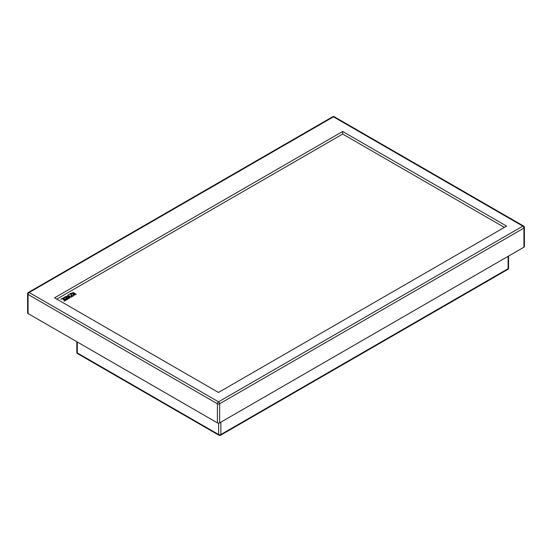 <?xml version="1.0" encoding="UTF-8"?>
<svg xmlns="http://www.w3.org/2000/svg" width="552" height="552" viewBox="0 0 552 552"><rect width="100%" height="100%" fill="white"/><g stroke="black" fill="none" stroke-linecap="round" stroke-linejoin="round"><path stroke-width="0.83" d="M72.001 296.741C70.684 297.487 69.807 297.39 69.379 296.452L67.53 295.617L68.496 294.727L67.903 295.582L68.262 296.044L70.069 295.906L69.711 296.583L70.063 296.969L72.001 296.741M68.855 294.568L70.684 293.505L72.367 296.127L73.416 295.01C73.595 296.258 72.885 296.514 71.284 295.768L70.621 293.767L68.855 294.499L70.684 293.443L72.367 296.065L73.416 295.01L73.713 295.506M73.34 295.534L73.168 295.154M74.906 295.065L71.132 293.195L75.189 293.974L72.747 292.263L76.252 294.285L72.202 293.505L74.906 295.065M504.369 227.396L342.682 134.046L56.773 299.115M66.689 297.783L65.516 296.603C67.116 296.051 68.462 296.5 69.552 297.949C69.276 298.687 68.324 298.632 66.689 297.783M63.183 298.177L64.453 297.052L67.958 299.08L66.64 299.812L63.066 298.073M62.321 298.556L61.093 299.267L62.341 298.273L65.847 300.295L64.363 301.15L65.343 300.295L64.142 299.605L63.135 299.908L63.901 299.467L62.321 298.556M28.062 313.564L28.062 294.444A1.58 0.911 120 0 1 29.18 292.512A1.58 0.911 -120 0 0 28.387 292.436A1.58 1.58 0 0 0 27.6 293.802L27.6 312.922A1.58 0.911 0 0 0 28.062 313.564L217.405 422.88A1.58 0.911 0 0 0 219.634 422.88L523.938 247.192A1.58 0.911 0 0 0 524.4 246.544L524.4 227.424A1.58 1.58 0 0 0 523.613 226.058A1.58 0.911 120 0 0 522.82 226.141L333.484 116.824L29.18 292.512L218.516 401.828L522.82 226.141A1.58 0.911 -120 0 1 523.938 228.073A1.58 0.911 0 0 0 524.4 227.424M506.598 226.106L218.461 392.458L54.544 297.825L342.682 131.473L506.598 226.106M342.682 131.473L342.682 134.046M71.346 293.14L75.189 293.974M72.747 292.325L76.252 294.354M74.906 295.134L72.202 293.505M73.416 295.072L73.706 295.534M67.53 295.61L68.496 294.727M67.903 295.582L68.972 296.334L70.069 295.906M69.711 296.583L70.656 297.135L71.746 296.596M65.881 296.665L66.944 297.707L69.172 297.99C68.296 296.741 67.199 296.3 65.881 296.631L66.944 297.638L69.172 298.025M65.516 296.638C67.102 296.12 68.448 296.569 69.552 297.983M63.183 298.246L64.453 297.052M64.453 297.121L67.958 299.143M67.447 299.074L64.446 297.342L63.542 298.094C64.784 299.294 66.088 299.626 67.447 299.074L67.447 299.136C66.088 299.688 64.784 299.363 63.542 298.163L63.542 298.163M60.858 299.191L62.341 298.273M62.341 298.335L65.847 300.364M64.108 301.075L65.343 300.295M63.135 299.971L63.901 299.467M217.405 422.88L217.405 403.76A1.58 0.911 0 0 0 219.634 403.76L523.938 228.073L523.938 247.192M27.6 293.802A1.58 0.911 0 0 0 28.062 294.444L217.405 403.76A1.58 0.911 -60 0 1 218.516 401.828A1.58 0.911 -120 0 1 219.634 403.76L219.634 422.88M76.831 341.722L76.831 352.286A1.58 0.911 0 0 0 77.294 352.935L77.294 341.985M220.862 422.17L220.862 434.534L508.102 268.693A1.58 0.911 60 0 1 507.778 269.417L220.531 435.252A1.58 0.911 -120 0 0 220.862 434.534A1.58 0.911 0 0 1 218.626 434.534A1.58 0.911 -60 0 0 218.958 435.252L77.618 353.653A1.58 0.911 -60 0 1 77.294 352.935L218.626 434.534L218.626 423.142M507.778 269.417A1.58 1.58 0 0 0 508.564 268.051A1.58 0.911 0 0 1 508.102 268.693L508.102 256.335M332.697 116.748A1.58 0.911 -120 0 1 333.484 116.824A1.58 0.911 -60 0 1 334.27 116.748A1.58 1.58 0 0 0 332.697 116.748L28.387 292.436M523.613 226.058L334.27 116.748M508.564 268.051L508.564 256.066M218.958 435.252A1.58 1.58 0 0 0 220.531 435.252M76.831 352.286A1.58 1.58 0 0 0 77.618 353.653"/></g></svg>
